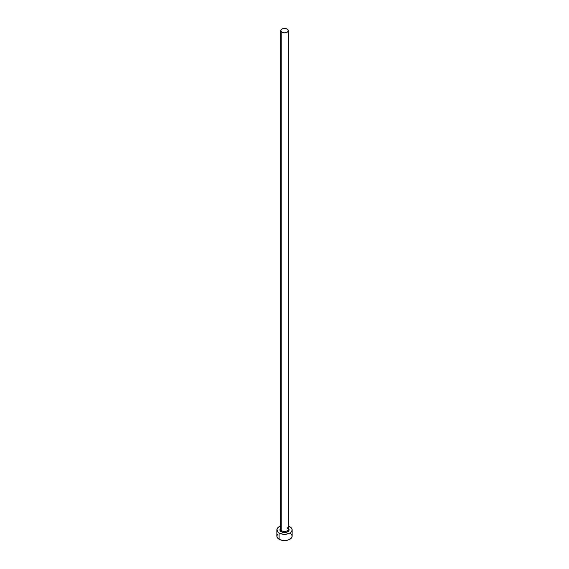 <?xml version="1.0" encoding="UTF-8"?>
<svg xmlns="http://www.w3.org/2000/svg" width="569" height="569" viewBox="0 0 569 569"><rect width="100%" height="100%" fill="white"/><g stroke="black" fill="none" stroke-linecap="round" stroke-linejoin="round"><path stroke-width="0.85" d="M280.716 528.978A3.819 2.205 0 0 0 281.797 530.834A0.761 0.441 -60 0 1 281.257 531.766A4.588 2.646 180 0 1 280.681 528.43L279.912 529.895L281.257 531.766A0.761 0.441 120 0 0 281.797 530.834A3.819 2.205 0 0 0 285.965 531.311A3.819 2.205 0 0 0 288.319 529.27L288.319 30.655A3.819 2.205 180 0 1 285.965 32.696A3.819 2.205 180 0 1 281.797 32.22L281.797 530.834L281.797 32.22A3.819 2.205 180 0 1 280.681 30.655A3.819 2.205 180 0 1 283.035 28.621A3.819 2.205 180 0 1 287.203 29.097A3.819 2.205 180 0 1 288.319 30.655L287.203 29.097L284.5 28.45L281.797 29.097L280.681 30.655L281.797 32.22L284.5 32.86L287.203 32.22L288.319 30.655M277.437 534.447L276.854 536.14A7.646 4.41 0 0 0 279.094 539.256L279.094 533.018L283.006 534.227L285.994 534.227L289.906 533.018L291.563 531.588L292.146 529.895L291.563 528.21L288.319 526.076A7.646 4.41 180 0 1 289.906 526.78A7.646 4.41 180 0 1 292.146 529.895A7.646 4.41 180 0 1 287.423 533.971A7.646 4.41 180 0 1 279.094 533.018L279.094 539.256A7.646 4.41 0 0 0 287.423 540.216A7.646 4.41 0 0 0 292.146 536.14L291.563 534.447M279.094 533.018A7.646 4.41 180 0 1 276.854 529.895A7.646 4.41 180 0 1 280.681 526.076L278.149 527.449L277.003 529.035L277.437 531.588L279.094 533.018M288.312 528.423L288.995 530.415L287.046 532.1L283.604 532.492L281.257 531.766A4.588 2.646 180 0 0 287.402 531.944A4.588 2.646 180 0 0 288.319 528.43M276.854 529.895L276.854 536.14L277.437 537.826L280.254 539.803L284.5 540.55L288.746 539.803L291.563 537.826L292.146 536.14L292.146 529.895M290.851 533.686L289.906 533.018M280.681 30.655L280.681 529.27A3.819 2.205 0 0 0 281.797 530.834A3.819 2.205 0 0 0 285.723 531.361A3.819 2.205 0 0 0 288.284 529.568A3.819 2.205 0 0 0 287.203 527.712M288.319 529.27L287.359 528.06"/></g></svg>
